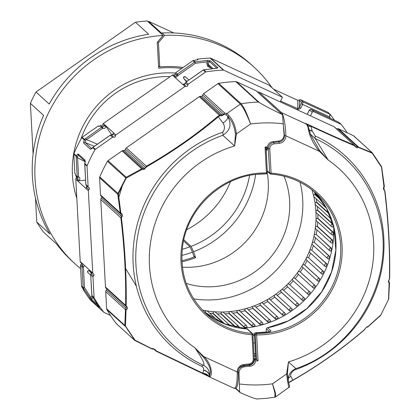 <?xml version="1.0" encoding="UTF-8"?>
<svg xmlns="http://www.w3.org/2000/svg" width="420" height="420" viewBox="0 0 420 420"><rect width="100%" height="100%" fill="white"/><g stroke="black" fill="none" stroke-linecap="round" stroke-linejoin="round"><path stroke-width="0.63" d="M102.821 124.535L104.412 125.984L102.737 127.155L102.47 128.436L101.588 127.276L84.441 139.372L82.147 137.277L98.333 125.927L98.994 126.525L99.997 125.827A1.181 1.129 -47.6 0 1 101.147 125.706A1.181 1.129 132.4 0 0 102.821 124.535A1.181 1.129 -47.6 0 1 103.341 123.48L172.405 75.044A1.181 1.129 -47.6 0 1 173.554 74.928A1.181 1.129 132.4 0 0 175.224 73.757A1.181 1.129 -47.6 0 1 175.749 72.702L192.938 60.643A1.181 1.129 -47.6 0 1 193.436 60.438L195.027 61.887L195.41 63.252L194.528 62.092A1.181 1.129 -47.6 0 1 195.027 61.887L207.249 60.459L210.362 60.758L217.964 67.688L215.901 68.345L203.732 69.825L205.984 71.878A151.589 144.496 -47.6 0 1 223.325 70.108A1.181 1.129 -47.6 0 1 223.839 70.214L210.635 58.17A1.181 1.129 132.4 0 0 210.116 58.07A151.589 144.496 -47.6 0 0 197.185 59.194L197.841 59.798A151.589 144.496 132.4 0 0 193.436 60.438M110.476 315.409L104.108 312.469A1.181 1.129 -47.6 0 1 103.703 312.144A151.589 144.496 -47.6 0 1 94.227 298A1.181 1.129 -47.6 0 1 94.08 297.496L92.978 276.995A1.181 1.129 -47.6 0 1 93.497 275.94A1.181 1.129 -47.6 0 0 93.392 273.945A1.181 1.129 -47.6 0 1 92.762 273.005L81.805 263.02A1.181 1.129 -47.6 0 0 82.163 263.776L82.436 263.954A1.181 1.129 -47.6 0 1 82.163 263.776L80.572 262.327A1.181 1.129 -47.6 0 1 80.22 261.571L75.794 179.214A1.181 1.129 -47.6 0 1 76.319 178.159A1.181 1.129 132.4 0 0 76.755 176.726M80.43 265.555L82.021 267.005L83.123 287.506L84.514 287.632L83.27 288.01L81.68 286.561A1.181 1.129 -47.6 0 1 81.533 286.057L80.43 265.555A1.181 1.129 -47.6 0 1 80.955 264.5A1.181 1.129 132.4 0 0 81.391 263.072M183.787 84.289L185.519 83.139L187.772 85.192A1.181 1.129 -47.6 0 1 188.291 84.136L205.485 72.083A1.181 1.129 -47.6 0 1 205.984 71.878M111.379 135.067L113.117 133.922L115.364 135.97A1.181 1.129 -47.6 0 1 115.889 134.915L184.947 86.483A1.181 1.129 -47.6 0 1 186.097 86.368L183.85 84.315A1.181 1.129 132.4 0 0 182.7 84.43L173.996 76.492A1.181 1.129 -47.6 0 1 175.145 76.377L174.872 77.653M92.762 273.005L88.342 190.649A1.181 1.129 -47.6 0 1 88.861 189.593L86.614 187.541L87.035 186.097M77.847 177.634L77.91 179.608L78.776 180.789L85.612 180.122M280.156 101.866L282.429 97.261L269.225 85.218L210.635 58.17M81.68 286.561A151.589 144.496 132.4 0 0 83.932 290.278L83.664 289.847M77.8 177.613A1.181 1.129 -47.6 0 1 77.527 177.429L75.936 175.98A1.181 1.129 -47.6 0 1 75.584 175.224L75.516 174.027L74.86 173.428L73.82 154.119L76.12 156.214L77.175 176.673L78.566 176.799L77.826 177.629L77.527 177.429A1.181 1.129 -47.6 0 1 77.175 176.673L75.584 175.224M175.224 73.757L176.815 75.206L175.145 76.377L173.554 74.928M98.333 125.927L99.251 126.347M82.714 264.143L82.546 265.949L83.412 267.13L84.446 265.424M192.938 60.643L194.528 62.092L177.34 74.151L178.216 75.311L195.41 63.252L207.538 61.835L207.249 60.459M175.749 72.702L177.34 74.151A1.181 1.129 -47.6 0 0 176.815 75.206L178.216 75.311L175.46 77.837M103.341 123.48L104.932 124.929A1.181 1.129 -47.6 0 0 104.412 125.984L105.814 126.089L104.932 124.929L113.636 132.867A1.181 1.129 132.4 0 0 113.237 133.329L113.117 133.796M82.147 137.277A1.181 1.129 132.4 0 0 81.779 137.681A151.589 144.496 -47.6 0 0 73.915 153.594A1.181 1.129 132.4 0 0 73.82 154.119M86.772 185.724L86.09 188.596L77.385 180.663L78.776 180.789C80.262 179.309 80.189 177.975 78.566 176.799L77.543 157.804L76.151 157.678M80.955 264.5L82.546 265.949A1.181 1.129 -47.6 0 0 82.021 267.005L83.412 267.13L84.514 287.632L90.983 297.659L91.912 295.838M83.27 289.674A151.589 144.496 -47.6 0 0 90.499 300.106A1.181 1.129 132.4 0 0 90.631 300.248L103.835 312.286M111.909 135.161L105.814 126.089C105.551 128.142 104.433 128.924 102.47 128.436L86.536 139.608L97.414 144.181M282.429 97.261L223.839 70.214M73.915 153.594L76.214 155.689L78.204 153.914L85.071 160.172L84.824 163.537L87.124 165.632A151.589 144.496 -47.6 0 1 94.983 149.72A1.181 1.129 -47.6 0 1 95.351 149.321L112.544 137.261A1.181 1.129 -47.6 0 1 113.694 137.146L111.442 135.093A1.181 1.129 132.4 0 0 110.292 135.209L110.255 135.24M94.983 149.72L92.689 147.625L90.452 149.284L83.591 143.026L84.079 139.776L81.779 137.681M94.227 298L91.975 295.948L99.398 307.582L91.802 300.652L83.27 288.01A1.181 1.129 -47.6 0 1 83.123 287.506L81.533 286.057M92.778 297.313L91.712 299.465L90.983 297.659A1.181 0.336 -35.3 0 1 89.791 298.116M85.166 161.674L77.543 157.804L77.322 156.66L78.698 155.384M95.351 149.321L93.051 147.226L94.364 146.381L85.082 142.475L85.465 140.18L86.536 139.608L85.659 138.448M211.25 68.145L207.758 66.449L206.771 63.394L207.538 61.835L209.349 61.441L208.047 64.092L208.551 65.625M207.758 66.449A1.181 0.326 115.9 0 1 208.462 65.604M187.772 85.192A1.181 1.129 -47.6 0 1 186.097 86.368M115.364 135.97A1.181 1.129 -47.6 0 1 113.694 137.146M88.861 189.593A1.181 1.129 -47.6 0 0 88.757 187.598A1.181 1.129 -47.6 0 1 88.127 186.664L87.029 166.162A1.181 1.129 -47.6 0 1 87.124 165.632M203.616 69.851L203.732 69.825A1.181 1.129 132.4 0 0 203.233 70.03L205.485 72.083M84.441 139.372L85.465 140.18L84.079 139.776A1.181 1.129 -47.6 0 1 84.441 139.372M76.214 155.689L77.322 156.66L76.12 156.214A1.181 1.129 -47.6 0 1 76.214 155.689M113.6 132.893L112.481 134.967L110.245 135.182L93.051 147.226A1.181 1.129 132.4 0 0 92.689 147.625L92.857 147.394M84.777 163.669L84.824 163.537A1.181 1.129 132.4 0 0 84.73 164.068L87.029 166.162M91.823 295.334L91.828 295.444A1.181 1.129 132.4 0 0 91.975 295.948L98.427 305.986A1.181 0.362 144.8 0 1 98.427 305.986L99.309 307.288M94.08 297.496L91.828 295.444L90.699 274.89L91.943 295.885M91.198 273.924L91.665 272.438M91.408 272.066L90.725 274.827M85.874 184.501L84.851 165.501M86.567 187.577L86.614 187.541A1.181 1.129 -47.6 0 0 86.216 188.008L86.09 188.596L88.342 190.649M203.196 70.056L186.044 82.084A1.181 1.129 132.4 0 0 185.645 82.551L185.519 83.018M92.017 148.775L91.534 148.743L93.172 147.152M84.73 164.089L84.856 165.611M186.002 82.115L188.291 84.136M113.589 132.836L115.889 134.915M322.088 201.122L314.785 194.465A1.475 1.407 132.4 0 0 314.113 196.948L326.566 208.299M329.485 214.226L316.381 202.283A1.475 1.407 132.4 0 0 315.588 204.792L330.776 218.642A1.475 1.407 -47.6 0 1 330.566 216.815M317.284 210.242A1.475 1.407 132.4 0 0 316.365 212.772L331.553 226.616A1.475 1.407 -47.6 0 1 332.472 224.086L317.284 210.242L317.704 210.2A94.857 90.416 132.4 0 0 317.363 206.414M317.494 218.285A1.475 1.407 132.4 0 0 316.449 220.826L331.632 234.67A1.475 1.407 -47.6 0 1 332.677 232.129L317.494 218.285L317.914 218.279A94.857 90.416 132.4 0 0 317.893 214.163M316.995 226.349A1.475 1.407 132.4 0 0 315.83 228.884L331.012 242.728A1.475 1.407 -47.6 0 1 332.183 240.193L316.995 226.349L317.415 226.38A94.857 90.416 132.4 0 0 317.772 222.028M315.808 234.371A1.475 1.407 132.4 0 0 314.512 236.891L329.7 250.735A1.475 1.407 -47.6 0 1 330.992 248.215L316.218 234.439A94.857 90.416 132.4 0 0 316.974 229.929M313.929 242.293A1.475 1.407 132.4 0 0 312.512 244.787L327.7 258.636A1.475 1.407 -47.6 0 1 329.117 256.137L314.333 242.398A94.857 90.416 132.4 0 0 315.509 237.799M311.377 250.052A1.475 1.407 132.4 0 0 309.844 252.515L325.033 266.359A1.475 1.407 -47.6 0 1 326.566 263.902L311.766 250.194A94.857 90.416 132.4 0 0 313.373 245.574M308.17 257.591A1.475 1.407 132.4 0 0 306.526 260.006L321.709 273.851A1.475 1.407 -47.6 0 1 323.358 271.441L308.548 257.764A94.857 90.416 132.4 0 0 310.585 253.186M311.934 189.798A92.936 88.583 -47.6 0 1 313.709 196.25A92.936 88.583 -47.6 0 1 315.157 203.973A92.936 88.583 -47.6 0 1 315.924 211.827A92.936 88.583 -47.6 0 1 316.003 219.749A92.936 88.583 -47.6 0 1 315.394 227.687A92.936 88.583 -47.6 0 1 314.102 235.567A92.936 88.583 -47.6 0 1 312.133 243.343A92.936 88.583 -47.6 0 1 309.503 250.945A92.936 88.583 -47.6 0 1 306.238 258.321A92.936 88.583 -47.6 0 1 302.353 265.414A1.475 1.407 132.4 0 0 302.579 267.209L317.767 281.054A1.475 1.407 -47.6 0 1 319.526 278.702L304.337 264.852A1.475 1.407 132.4 0 0 302.353 265.414A92.936 88.583 -47.6 0 1 297.885 272.165A1.475 1.407 132.4 0 0 298.043 274.071L313.231 287.915A1.475 1.407 -47.6 0 1 315.089 285.626L299.901 271.782A1.475 1.407 132.4 0 0 297.885 272.165A92.936 88.583 -47.6 0 1 292.866 278.528A1.475 1.407 132.4 0 0 292.976 280.565L308.096 294.352M294.903 278.324L310.401 292.435A94.857 90.416 132.4 0 1 308.474 294.677L308.165 294.409A1.475 1.407 -47.6 0 1 307.839 292.698A1.475 1.407 -47.6 0 1 310.086 292.168L294.903 278.324A1.475 1.407 132.4 0 0 292.866 278.528A92.936 88.583 -47.6 0 1 287.338 284.456A1.475 1.407 132.4 0 0 287.269 286.503L302.453 300.347A1.475 1.407 -47.6 0 1 302.221 298.72A1.475 1.407 -47.6 0 1 304.558 298.274L304.846 298.568A94.857 90.416 132.4 0 1 302.741 300.641L302.453 300.347M304.442 298.169L289.369 284.429A1.475 1.407 132.4 0 0 287.338 284.456A92.936 88.583 -47.6 0 1 281.332 289.9A1.475 1.407 132.4 0 0 281.09 291.942L296.273 305.786A1.475 1.407 -47.6 0 1 298.405 303.749A1.475 1.407 -47.6 0 1 298.541 303.896L298.804 304.217A94.857 90.416 132.4 0 1 296.536 306.106L296.273 305.786M283.353 290.052A1.475 1.407 132.4 0 0 281.332 289.9A92.936 88.583 -47.6 0 1 274.906 294.824A1.475 1.407 132.4 0 0 274.486 296.84L289.674 310.69A1.475 1.407 -47.6 0 1 291.874 308.747A1.475 1.407 -47.6 0 1 292.084 308.994L292.315 309.335A94.857 90.416 132.4 0 1 289.9 311.031L289.674 310.69M291.874 308.747L276.685 294.903A1.475 1.407 132.4 0 0 274.906 294.824A92.936 88.583 -47.6 0 1 268.102 299.182A1.475 1.407 132.4 0 0 267.509 301.166L282.697 315.01A1.475 1.407 -47.6 0 1 284.959 313.178A1.475 1.407 -47.6 0 1 285.238 313.53L285.437 313.892A94.857 90.416 132.4 0 1 282.896 315.373L282.697 315.01M284.959 313.178L269.776 299.334A1.475 1.407 132.4 0 0 268.102 299.182A92.936 88.583 -47.6 0 1 260.972 302.946A1.475 1.407 132.4 0 0 260.211 304.878L275.399 318.722A1.475 1.407 -47.6 0 1 277.72 317A1.475 1.407 -47.6 0 1 278.05 317.462L278.213 317.846A94.857 90.416 132.4 0 1 275.567 319.106L275.399 318.722M277.72 317L262.531 303.156A1.475 1.407 132.4 0 0 260.972 302.946A92.936 88.583 -47.6 0 1 253.575 306.086A1.475 1.407 132.4 0 0 252.651 307.955L267.839 321.799A1.475 1.407 -47.6 0 1 270.202 320.192A1.475 1.407 -47.6 0 1 270.58 320.77L270.711 321.163A94.857 90.416 132.4 0 1 267.971 322.193L267.839 321.799M270.202 320.192L255.019 306.348A1.475 1.407 132.4 0 0 253.575 306.086A92.936 88.583 -47.6 0 1 245.963 308.579A1.475 1.407 132.4 0 0 244.886 310.364L260.075 324.209A1.475 1.407 -47.6 0 1 262.469 322.723A1.475 1.407 -47.6 0 1 262.878 323.421L262.973 323.831A94.857 90.416 132.4 0 1 260.169 324.618L260.075 324.209M262.469 322.723L247.286 308.879A1.475 1.407 132.4 0 0 245.963 308.579A92.936 88.583 -47.6 0 1 238.198 310.406A1.475 1.407 132.4 0 0 236.969 312.097L252.158 325.946A1.475 1.407 -47.6 0 1 254.578 324.581A1.475 1.407 -47.6 0 1 255.008 325.4L255.071 325.815A94.857 90.416 132.4 0 1 252.215 326.361L252.158 325.946M254.578 324.581L239.395 310.737A1.475 1.407 132.4 0 0 238.198 310.406A92.936 88.583 -47.6 0 1 230.328 311.556A1.475 1.407 132.4 0 0 228.968 313.142L244.157 326.986A1.475 1.407 -47.6 0 1 246.587 325.747A1.475 1.407 -47.6 0 1 247.034 326.692L247.054 327.112A94.857 90.416 132.4 0 1 244.178 327.406L244.157 326.986M246.587 325.747L231.404 311.903A1.475 1.407 132.4 0 0 230.328 311.556A92.936 88.583 -47.6 0 1 222.427 312.013A1.475 1.407 132.4 0 0 220.941 313.478L236.129 327.322A1.475 1.407 -47.6 0 1 238.56 326.214A1.475 1.407 -47.6 0 1 239.006 327.285L238.991 327.705A94.857 90.416 132.4 0 1 237.804 327.731M238.56 326.214L223.377 312.365A1.475 1.407 132.4 0 0 222.427 312.013A92.936 88.583 -47.6 0 1 214.552 311.776A1.475 1.407 132.4 0 0 212.945 313.115L224.91 324.025M229.493 325.626A1.475 1.407 -47.6 0 1 230.522 325.941L215.371 312.128A1.475 1.407 132.4 0 0 214.552 311.776A92.936 88.583 -47.6 0 1 206.756 310.853A1.475 1.407 132.4 0 0 205.049 312.05L208.478 315.179M218.337 321.116L207.454 311.189A1.475 1.407 132.4 0 0 206.756 310.853A92.936 88.583 -47.6 0 1 202.34 310.012M182.406 267.167A79.49 75.768 132.4 0 0 267.304 173.077M204.897 312.454A94.857 90.416 132.4 0 0 204.96 312.469L205.049 312.05M209.638 313.183A94.857 90.416 132.4 0 0 212.893 313.535L212.945 313.115M217.229 313.824A94.857 90.416 132.4 0 0 220.925 313.903L220.941 313.478M224.968 313.819A94.857 90.416 132.4 0 0 228.995 313.562L228.968 313.142M232.78 313.157A94.857 90.416 132.4 0 0 237.032 312.517L236.969 312.097M240.587 311.824A94.857 90.416 132.4 0 0 244.981 310.774L244.886 310.364M248.32 309.824A94.857 90.416 132.4 0 0 252.782 308.348L252.651 307.955M255.917 307.167A94.857 90.416 132.4 0 0 260.379 305.256L260.211 304.878M263.309 303.86A94.857 90.416 132.4 0 0 267.708 301.529L267.509 301.166M270.433 299.933A94.857 90.416 132.4 0 0 274.717 297.187L274.486 296.84M277.242 295.412A94.857 90.416 132.4 0 0 281.348 292.262L281.09 291.942M283.673 290.32A94.857 90.416 132.4 0 0 287.553 286.797L287.269 286.503M289.679 284.702A94.857 90.416 132.4 0 0 293.281 280.844M295.213 278.591A94.857 90.416 132.4 0 0 298.473 274.459M299.901 271.782L300.237 272.018A94.857 90.416 132.4 0 0 303.109 267.687M304.337 264.852L304.694 265.062A94.857 90.416 132.4 0 0 307.151 260.579M316.381 202.283L316.796 202.204A94.857 90.416 132.4 0 0 316.202 198.849M314.785 194.465L315.194 194.35A94.857 90.416 132.4 0 0 314.606 192.119M310.459 115.852L312.212 112.303A1.181 1.129 -47.6 0 1 313.761 111.725L341.024 124.309A1.181 1.129 -47.6 0 1 341.429 124.63A151.589 144.496 -47.6 0 1 347.219 132.825M273.546 89.161L297.717 100.317L300.473 99.645L327.815 112.266L330.031 114.287A1.181 1.113 -46.8 0 1 330.32 114.482L330.32 114.482A1.181 1.113 -46.8 0 1 330.435 114.608L334.541 120.293M328.225 112.592A1.181 1.129 132.4 0 0 327.815 112.266M321.048 199.684L315.194 194.35M329.138 213.454L316.796 202.204M331.375 218.957A1.475 1.407 -47.6 0 1 330.776 218.642M331.553 226.616A1.475 1.407 -47.6 0 0 332.624 226.968L333.044 226.921A94.857 90.416 132.4 0 0 332.892 224.044L317.704 210.2M332.892 224.044L332.472 224.086M331.632 234.67A1.475 1.407 -47.6 0 0 332.582 235.022L333.002 235.016A94.857 90.416 132.4 0 0 333.097 232.124L317.914 218.279M333.097 232.124L332.677 232.129M331.012 242.728A1.475 1.407 -47.6 0 0 331.837 243.08L332.257 243.112A94.857 90.416 132.4 0 0 332.603 240.224L317.415 226.38M332.603 240.224L332.183 240.193M329.7 250.735A1.475 1.407 -47.6 0 0 330.398 251.071L330.808 251.139A94.857 90.416 132.4 0 0 331.406 248.283L316.218 234.439M331.406 248.283L330.992 248.215M327.7 258.636A1.475 1.407 -47.6 0 0 328.277 258.946L328.681 259.046A94.857 90.416 132.4 0 0 329.516 256.242L314.333 242.398M329.516 256.242L329.117 256.137M325.033 266.359A1.475 1.407 -47.6 0 0 325.49 266.632L325.878 266.768A94.857 90.416 132.4 0 0 326.954 264.038L311.766 250.194M326.954 264.038L326.566 263.902M321.709 273.851A1.475 1.407 -47.6 0 0 322.056 274.076L322.429 274.25A94.857 90.416 132.4 0 0 323.736 271.614L308.548 257.764M323.736 271.614L323.358 271.441M317.767 281.054A1.475 1.407 -47.6 0 0 318.003 281.227L318.36 281.431A94.857 90.416 132.4 0 0 319.882 278.906L304.694 265.062M319.882 278.906L319.526 278.702M313.231 287.915A1.475 1.407 -47.6 0 0 313.357 288.02L313.693 288.256A94.857 90.416 132.4 0 0 315.425 285.863L300.237 272.018M315.425 285.863L315.089 285.626M310.401 292.435L310.086 292.168M287.553 286.797L302.741 300.641M281.348 292.262L296.536 306.106M274.717 297.187L289.9 311.031M267.708 301.529L282.896 315.373M260.379 305.256L275.567 319.106M252.782 308.348L267.971 322.193M244.981 310.774L260.169 324.618M237.032 312.517L252.215 326.361M228.995 313.562L244.178 327.406M220.925 313.903L235.589 327.269M212.893 313.535L224.007 323.668M204.96 312.469L205.333 312.806M330.477 114.671L334.53 120.288M299.103 99.955L299.334 100.564A1.181 1.129 -47.6 0 1 300.883 99.986L300.473 99.645M313.761 111.725L311.309 109.489A1.181 1.129 132.4 0 0 309.76 110.066L312.212 112.303M339.218 122.619A1.181 1.129 132.4 0 0 338.814 122.294L311.262 109.452C310.023 109.321 309.251 109.767 308.952 110.806L307.183 114.34M341.297 124.488L339.071 122.456A1.181 1.139 131.3 0 0 338.809 122.288L311.183 109.436M339.071 122.456L338.709 122.246M300.741 108.208L299.402 107.494L301.46 102.501A1.181 1.129 -47.6 0 1 303.009 101.918L302.552 104.486L300.741 108.208L297.523 109.699A1.181 0.378 -66.5 0 0 297.796 108.623L280.534 101.099M301.46 102.501L299.334 100.564L299.402 107.494L297.796 108.623L297.717 100.317M330.435 114.608L329.359 116.755L330.031 114.287M328.094 112.45L330.298 114.466A1.181 1.129 132.4 0 0 330.298 114.466L330.298 114.466A1.181 1.129 132.4 0 0 330.026 114.282L303.009 101.918L300.883 99.986M188.879 80.031L185.456 76.907A1.181 1.129 132.4 0 0 183.635 77.311L183.776 78.566L186.48 81.716L183.755 78.54M88.709 270.648L88.841 270.643A1.181 1.129 132.4 0 0 87.743 271.325L87.98 272.675M283.999 176.185A79.49 75.768 -47.6 0 1 268.259 260.043A79.49 75.768 -47.6 0 1 186.207 283.447M300.001 182.185A92.936 88.583 -47.6 0 1 193.657 298.83M333.659 226.469A94.857 90.416 -47.6 0 1 240.859 328.267M226.9 113.468A1.181 1.129 -47.6 0 0 226.564 115.08L228.38 117.044A16.548 1.145 -125 0 0 226.606 115.122L224.411 114.282L221.697 115.867A1.181 0.572 -85.9 0 1 222.185 114.933L223.797 114.282L224.726 113.038L226.947 113.51L240.387 104.081C243.233 107.31 246.635 113.951 250.593 124.005C247.102 113.773 243.952 107.032 241.138 103.777A151.589 144.496 -47.6 0 1 249.653 102.659A151.589 144.496 -47.6 0 1 258.2 102.039L259.55 102.711C265.786 106.36 273.226 110.219 281.867 114.293L282.602 115.332L284.062 134.715A5.912 5.633 132.4 0 1 278.618 141.057L272.864 141.645A5.912 5.633 132.4 0 0 267.477 146.822L267.157 147.746L266.007 147.861L267.157 147.746M274.538 107.531L282.177 114.492M210.263 376.399A1.181 1.124 -137.9 0 1 209.491 375.37L209.491 375.37C211.885 371.165 209.785 365.022 203.201 356.947L194.885 347.802L203.684 356.533C210.872 362.586 212.924 374.057 210.263 376.399L208.661 376.488M201.726 366.266A7.093 2.053 -65.3 0 1 203.448 365.279C205.879 364.067 199.264 354.233 194.885 347.802A115.164 109.778 132.4 0 1 151.457 237.253A115.164 109.778 132.4 0 1 234.617 145.955L235.452 133.828C234.287 126.231 231.929 120.64 228.38 117.044A1.181 0.94 -40.3 0 1 228.847 115.563C232.822 119.642 235.358 125.758 236.455 133.922L234.617 145.955L222.789 135.287A126.814 120.876 132.4 0 0 136.185 247.433A126.814 120.876 132.4 0 0 203.448 365.279C207.758 367.631 209.748 370.976 209.422 375.312A7.093 5.633 15.4 0 0 203.459 369.978C203.968 368.629 203.39 367.395 201.726 366.266A128.788 122.761 -47.6 0 1 133.481 245.842A128.788 122.761 -47.6 0 1 222.784 132.195C224.936 129.139 224.989 126.063 222.941 122.971L218.337 116.77C196.481 135.219 172.557 151.903 146.559 166.824L144.034 169.491L141.907 169.475L126.11 178.174L118.393 193.798L120.818 212.777L121.16 213.292C122.74 214.499 122.897 215.822 121.632 217.25L121.412 217.723C125.081 248.845 126.662 278.187 126.147 305.744L126.42 306.201C127.838 307.671 127.817 308.816 126.347 309.65L126.053 310.055L125.512 326.125L135.035 340.19L151.541 348.537L153.673 348.721L156.466 350.999L203.033 373.264L203.459 369.978M274.444 107.457L256.279 90.898A1.181 1.129 132.4 0 0 256 90.715L236.528 81.722A1.774 1.691 132.4 0 0 235.751 81.575A151.589 144.496 132.4 0 0 218.684 83.312A1.774 1.691 132.4 0 0 217.933 83.617L203.532 93.718A1.774 1.691 132.4 0 0 202.75 95.093A1.181 1.129 -47.6 0 1 201.663 96.222L200.13 96.38A1.774 1.691 132.4 0 0 199.28 96.7L126.299 147.882A1.774 1.691 132.4 0 0 125.517 149.258A1.181 1.129 -47.6 0 1 124.43 150.386L122.897 150.544A1.774 1.691 132.4 0 0 122.047 150.864L108.029 160.692A1.774 1.691 132.4 0 0 107.478 161.301A151.589 144.496 132.4 0 0 99.739 176.957A1.774 1.691 132.4 0 0 99.598 177.755L100.522 194.933A1.774 1.691 132.4 0 0 101.052 196.066L121.086 214.3A1.181 0.525 124.4 0 0 121.112 214.316L120.262 212.924L100.522 194.933M221.697 115.867L219.797 115.673L218.337 116.77A1.181 0.404 -130.2 0 0 217.739 116.44L220.385 114.844L200.13 96.38M144.034 169.491A1.181 0.488 -87.2 0 1 144.433 168.63L145.619 167.585L146.381 166.194L126.299 147.882M141.907 169.475A1.181 0.294 -119.3 0 1 141.745 168.824L142.637 168.541L122.897 150.544M118.361 194.077L117.768 194.318L117.899 193.51L126.2 177.256L108.029 160.692M101.64 196.597A1.181 1.129 -47.6 0 1 101.383 198.083A1.774 1.691 132.4 0 0 100.769 199.537L105.467 287.033A1.774 1.691 132.4 0 0 105.998 288.167L126.336 306.679L125.57 305.356L105.467 287.033M121.412 217.723L120.86 217.854L121.49 216.416L121.112 214.316M106.58 288.697A1.181 1.129 -47.6 0 1 106.328 290.183A1.774 1.691 132.4 0 0 105.714 291.637L106.633 308.816A1.774 1.691 132.4 0 0 106.859 309.572A151.589 144.496 132.4 0 0 116.188 323.489A1.774 1.691 132.4 0 0 116.382 323.705L134.967 340.557L124.819 325.395L106.633 308.816M126.053 310.055A1.181 0.614 -178.4 0 1 125.465 309.645L126.551 306.847M135.035 340.19L134.967 340.557L134.358 340.058L116.188 323.489M152.345 349.02L134.983 340.557L152.224 349.052A1.181 0.493 92.9 0 0 152.345 349.02M206.451 375.107L156.34 351.283L155.185 349.561L154.145 349.115A1.181 0.488 92.8 0 1 154.025 349.141L155.19 349.561M203.406 370.172A7.093 5.633 15.3 0 1 209.37 375.496L208.278 376.194A1.181 1.129 -47.6 0 0 208.383 376.31L156.334 351.288L155.915 350.999L156.334 351.288L156.466 350.999M233.746 388.07C236.093 389.009 237.253 383.702 237.232 372.157A1.181 0.268 -3 0 0 238.151 371.847C238.161 375.937 238.702 375.721 237.741 384.211C236.066 390.091 235.783 388.033 234.103 388.316L209.044 376.751M237.232 372.157L238.119 371.794A1.181 0.268 -3 0 1 238.151 371.847L238.145 371.737C238.361 368.251 240.188 366.167 243.621 365.479L243.563 365.453M222.941 122.971A5.912 2.62 -37 0 0 227.656 116.534C231.914 124.131 230.391 130.305 223.083 135.061L222.789 135.287M222.784 132.195L223.083 135.061M235.452 133.828L236.455 133.922L250.593 124.005A133.859 127.596 132.4 0 1 254.541 123.543A133.859 127.596 132.4 0 1 283.479 123.832M224.411 114.282A1.181 0.982 -96.6 0 1 224.726 113.038L203.532 93.718M224.049 114.518A1.181 0.473 -173 0 1 223.797 114.282L202.75 95.093M220.07 115.621A1.181 0.41 -88.3 0 1 220.385 114.844L222.185 114.933L201.663 96.222M219.797 115.673L199.28 96.7M146.559 166.824L146.381 166.194C172.179 151.478 195.967 134.894 217.739 116.44M146.312 167.302A1.181 0.357 176.8 0 0 145.619 167.585L125.517 149.258M142.228 169.402A1.181 0.493 -87.1 0 1 142.637 168.541L144.433 168.63L124.43 150.386M126.31 177.986A1.181 0.383 -117.7 0 1 126.2 177.256L141.745 168.824L122.047 150.864M120.818 212.777L120.262 212.924L117.768 194.318L99.598 177.755M121.16 213.292A1.181 0.525 124.4 0 0 121.086 214.3L121.328 214.489M121.632 217.25A1.181 0.52 -122.1 0 1 121.49 216.416L101.383 198.083M126.147 305.744A1.181 0.588 -178.8 0 1 125.57 305.356C126.152 278.072 124.583 248.903 120.86 217.854L100.769 199.537M126.42 306.201L126.336 306.679M126.347 309.65A1.181 0.751 -116 0 1 126.168 308.269L106.328 290.183M125.449 325.883A1.181 0.698 -176.9 0 1 124.819 325.395L125.465 309.645L105.714 291.637M151.541 348.537L151.426 348.847M257.124 174.242A81.548 77.732 132.4 0 1 266.112 173.849A1.181 0.273 -89.2 0 0 266.17 173.875L257.072 174.279C220.091 177.34 186.974 209.459 182.579 246.535C179.555 273.362 187.478 295.832 206.335 313.945A81.548 77.732 132.4 0 0 251.869 333.317A1.181 1.129 -47.6 0 1 252.882 334.357L252 334.714L253.297 358.943A4.73 4.505 132.4 0 1 248.945 364.014L243.768 364.539A7.093 6.762 -47.6 0 0 237.232 372.015L203.684 356.533A1.181 0.357 134.5 0 1 203.201 356.947M151.872 348.626A1.181 0.493 92.9 0 0 152.224 349.052L154.025 349.141A1.181 0.488 92.8 0 1 153.673 348.721M156.177 350.611A1.181 0.803 177.1 0 1 155.437 350.096L154.455 349.204M208.278 376.194L207.821 375.727L208.278 376.194A7.093 6.232 -35.7 0 0 204.871 374.325L203.033 373.264A7.093 5.554 -9 0 1 208.588 376.168M207.139 375.428L204.871 374.325M247.28 328.976L224.17 323.731L204.005 311.724A81.548 77.732 -47.6 0 0 247.118 328.986L251.869 333.317A1.181 0.284 -85.9 0 1 252 334.714A82.73 78.86 -47.6 0 1 180.947 255.155A82.73 78.86 -47.6 0 1 257.219 173.339A82.73 78.86 -47.6 0 1 266.448 172.935L267.367 172.631L266.007 147.872L265.062 147.068L267.477 146.822M256.757 398.953C253.937 398.417 248.393 396.286 240.125 392.553L239.6 391.713L239.022 373.128A5.912 5.633 132.4 0 1 244.466 366.786L250.22 366.198A5.912 5.633 132.4 0 0 255.607 361.022L255.397 359.615L256.547 359.499L258.022 360.775L255.607 361.022M240.125 392.553L239.852 392.385M266.17 332.199L266.322 328.802L267.246 327.815L288.236 320.901L306.842 308.595L321.662 291.832L331.58 271.871L335.843 250.215L334.136 228.501L326.597 208.362L313.798 191.305A81.548 77.732 -47.6 0 1 331.658 271.782A81.548 77.732 -47.6 0 1 267.577 327.789L271.01 330.923L269.22 331.774L270.249 331.574M308.543 127.869L310.658 134.778L319.798 150.817L328.199 160.041L319.399 151.31C312.879 143.378 309.068 135.282 307.97 127.024L306.5 124.131A1.181 1.129 -47.6 0 1 306.883 124.425L305.666 123.365C323.153 131.607 339.308 138.836 354.139 145.068L334.441 127.008A1.774 1.691 132.4 0 0 334.031 126.735L258.967 92.085A1.181 1.129 132.4 0 0 257.759 92.248M307.97 127.024A1.181 0.919 -18.1 0 1 308.511 127.538L310.648 134.752M288.493 381.995L288.493 382.001C289.433 385.292 289.742 386.946 289.422 386.967L289.422 386.967A1.181 1.176 -158.8 0 1 289.002 387.503C288.445 386.547 287.658 382.022 286.629 373.921L288.467 361.888L287.432 373.832L288.493 381.995C287.642 375.632 290.131 371.165 295.964 368.603C356.617 348.427 395.619 278.145 379.606 217.423A126.814 120.876 132.4 0 0 315.252 138.563L310.454 134.211M315.273 136.028A128.788 122.761 -47.6 0 1 383.512 256.452A128.788 122.761 -47.6 0 1 294.215 370.099C291.254 372.414 290.141 374.53 290.881 376.435L292.829 380.205C318.628 365.353 342.431 348.563 364.245 329.826L366.618 327.017L368.125 326.466L380.83 314.953L388.553 299.329L389.125 282.886C388.222 282.293 388.253 281.143 389.214 279.437L389.403 278.933C390.059 251.753 388.484 222.422 384.694 190.932L384.452 190.507C383.334 189.315 383.171 187.997 383.964 186.548L381.465 167.034L372.162 153.148L358.538 147.446L357.021 147.829L354.385 145.693C341.045 140.049 326.592 133.602 311.015 126.347L312.197 131.093L315.273 136.028A7.093 2.053 114.7 0 0 315.252 138.563L328.199 160.041A115.164 109.778 132.4 0 1 371.627 270.59A115.164 109.778 132.4 0 1 288.467 361.888L295.906 368.56M239.6 391.713L235.814 388.258M389.214 279.437A1.181 0.588 38.6 0 1 389.167 279.82L388.731 281.484L389.02 281.683L388.694 281.384M389.125 282.886A1.181 1.034 -62.5 0 0 388.799 281.521L389.482 282.755A1.181 0.614 1.6 0 1 389.513 282.901L389.02 281.683M383.964 186.548A1.181 0.809 31.8 0 1 384.038 187.362L384.043 189.614L384.374 189.856M371.973 152.996A1.181 0.772 -68 0 0 371.653 152.287L381.57 166.682A1.181 0.341 -30.4 0 1 381.591 166.703L372.262 152.775A1.181 0.352 -37.3 0 0 372.246 152.765L353.876 135.98A1.774 1.691 132.4 0 0 353.467 135.707L338.552 128.825A1.774 1.691 132.4 0 0 337.675 128.678L336.415 128.809M358.281 147.43A1.181 0.882 -107.7 0 0 357.436 146.696L372.246 152.765L353.467 135.707M354.385 145.693A1.181 0.667 -67.1 0 0 354.139 145.068L355.504 146.984L356.176 147.095L355.016 146.039M284.067 135.235L284.435 135.571L283.679 127.554M269.278 331.795A81.548 77.732 -47.6 0 1 264.747 332.388A81.548 77.732 -47.6 0 1 255.649 332.792A1.181 1.129 132.4 0 0 254.431 334.063L255.754 358.78L254.604 358.895L255.397 359.615M250.22 366.198L249.16 365.237A5.912 5.633 -47.6 0 0 254.604 358.895L255.728 358.748L256.547 359.499L255.224 334.787L254.431 333.947M289.422 386.967L275.662 396.879L275.394 392.794L272.491 383.838L275 393.304L274.801 397.226L266.375 398.328L256.604 399M280.214 112.707A1.181 1.129 -47.6 0 1 281.416 112.55C283.348 113.463 285.779 126.136 285.852 135.686L284.435 135.571L285.852 135.686M288.703 382.851L289.973 381.57L293.05 380.195M288.262 378.509A5.912 5.14 152 0 1 290.881 376.435M294.215 370.099L294.31 369.343M287.432 373.832L286.629 373.921L272.491 383.838A133.859 127.596 132.4 0 1 268.543 384.3A133.859 127.596 132.4 0 1 239.605 384.011M289.973 381.57A1.181 0.935 69.9 0 1 289.469 382.132L291.207 381.428M291.076 381.339A1.181 0.819 74.4 0 1 290.64 381.759M291.296 381.239L293.013 380.279C318.838 365.358 342.562 348.626 364.187 330.073L364.187 330.073A1.181 0.42 49.5 0 1 364.051 330.115M364.245 329.826A1.181 0.42 49.5 0 1 364.187 330.073L366.135 327.511L368.062 326.734A1.181 0.446 48.9 0 1 367.915 326.781M364.523 329.38A1.181 0.756 12.5 0 0 364.854 328.986M366.618 327.017A1.181 0.877 72.4 0 1 366.135 327.511M367.878 326.613A1.181 0.882 72.3 0 1 367.4 327.112M368.125 326.466A1.181 0.446 48.9 0 1 368.062 326.734L380.572 315.483A1.181 0.536 47.2 0 1 380.399 315.556M380.662 315.168A1.181 0.536 47.2 0 1 380.572 315.483L380.935 314.937M388.616 299.077A1.181 0.698 3.1 0 0 388.862 298.678L388.862 298.678A1.181 0.698 3.1 0 0 388.831 298.499M389.293 283.243A1.181 0.614 1.6 0 0 389.513 282.901L388.673 299.281M389.167 279.82L389.613 278.607A1.181 0.588 1.2 0 0 389.582 278.465C390.185 251.359 388.621 222.196 384.899 190.984L383.896 189.42M389.403 278.933A1.181 0.588 1.2 0 0 389.613 278.607C390.212 251.359 388.647 222.143 384.919 190.958L384.694 190.932M384.452 190.507A1.181 0.861 -60.3 0 0 384.148 189.688L383.948 189.504M384.038 187.362L384.321 186.029L381.591 166.703A1.181 0.341 -30.4 0 1 381.465 167.034M384.085 185.987L381.554 167.302M358.538 147.446A1.181 0.693 -67.4 0 0 358.27 146.8L338.552 128.825M267.267 170.814L269.671 173.003L271.084 173.129L269.787 148.901A4.73 4.505 132.4 0 1 274.139 143.829L279.316 143.304A7.093 6.762 -47.6 0 0 285.857 135.828L319.399 151.31A1.181 0.357 -45.5 0 0 319.798 150.817M308.511 127.538L308.511 127.538C307.661 125.386 307.083 124.309 306.773 124.309L306.716 124.262M357.021 147.829A1.181 0.877 -107.6 0 0 356.176 147.095L357.436 146.696L337.675 128.678M354.711 146.108A1.181 0.304 -15.4 0 1 355.079 146.223A1.181 0.304 -15.4 0 1 355.073 146.286M258.967 92.085L281.416 112.55L306.5 124.131L305.666 123.365L311.015 126.347A7.093 2.557 157 0 1 307.892 125.948M258.022 360.775L256.636 334.913L255.224 334.787A1.181 1.129 132.4 0 1 256.442 333.512A1.181 0.273 90.8 0 1 256.636 334.913A82.73 78.86 -47.6 0 0 265.865 334.504A82.73 78.86 -47.6 0 0 342.137 252.688A82.73 78.86 -47.6 0 0 271.084 173.129A1.181 0.284 94.1 0 1 270.737 174.069C288.225 175.471 303.387 181.918 316.218 193.415A81.548 77.732 132.4 0 1 335.816 277.809A81.548 77.732 132.4 0 1 265.54 333.107A81.548 77.732 132.4 0 1 256.442 333.512L255.649 332.792A1.181 0.273 -89.2 0 0 255.596 332.766A1.181 1.181 0 0 0 254.399 334.01L255.754 358.769M309.267 130.048A7.093 3.476 170.8 0 0 312.197 131.093M309.178 129.733A7.093 3.476 170.7 0 0 312.155 130.809M307.141 124.698A7.093 3.181 138.7 0 0 308.968 125.092M182.469 67.389L182.842 67.725M170.189 76.598A89.759 85.559 132.4 0 0 80.792 139.456M76.23 176.248A89.759 85.559 132.4 0 0 76.409 178.085M182.249 249.249A89.759 85.559 132.4 0 0 189.987 246.787L183.55 240.917M175.397 73.075A94.558 90.132 132.4 0 0 76.818 198.23M181.85 255.392A94.558 90.132 132.4 0 0 192.507 252.158L189.987 246.787M181.776 68.471A99.876 95.204 -47.6 0 0 158.666 68.192L157.274 42.289L163.144 35.448A132.972 126.751 -47.6 0 0 43.927 123.38A132.972 126.751 -47.6 0 0 74.876 263.681L72.235 261.272A132.972 126.751 -47.6 0 1 56.711 244.125L43.502 232.087A132.972 126.751 -47.6 0 1 36.755 222.012L49.959 234.055A132.972 126.751 -47.6 0 1 43.591 115.385L30.387 103.346A132.972 126.751 -47.6 0 1 35.984 92.017L49.187 104.055A132.972 126.751 -47.6 0 1 148.701 34.267L135.497 22.229A132.972 126.751 -47.6 0 1 147.299 21L163.144 35.448M80.593 268.579A132.972 126.751 -47.6 0 1 74.876 263.681M192.507 252.158L194.119 257.024A99.876 95.204 -47.6 0 1 181.881 260.673M36.755 222.012L35.469 198.041M33.101 153.941L30.387 103.346M35.984 92.017L135.497 22.229M148.134 21.761L148.533 21.289L161.742 33.327L162.057 32.959L164.698 35.364A132.972 126.751 -47.6 0 1 254.047 67.148A132.972 126.751 -47.6 0 1 272.139 87.88M162.057 32.959A132.972 126.751 -47.6 0 1 251.407 64.743L254.047 67.148M157.616 41.89L158.45 42.646L159.752 66.927A101.062 96.327 -47.6 0 1 183.178 67.489M164.698 35.364L158.45 42.646M183.808 239.741L191.079 246.377L193.604 251.743A94.558 90.132 132.4 0 0 255.659 174.431M193.604 251.743L195.573 257.696A101.062 96.327 -47.6 0 1 181.939 261.839M148.533 21.289L173.801 32.954M158.534 65.814L159.752 66.927M186.743 229.688A89.759 85.559 132.4 0 0 230.512 181.676M191.079 246.377A89.759 85.559 132.4 0 0 249.575 175.397M193.809 256.09L195.573 257.696M122.692 184.569L118.393 198.734M125.633 268.564L136.369 286.172M75.794 179.214L77.385 180.663A1.181 1.129 -47.6 0 1 77.91 179.608L76.319 178.159M92.978 276.995L90.725 274.943L90.851 274.349A1.181 1.129 -47.6 0 1 91.25 273.887L93.497 275.94M172.405 75.044L173.996 76.492M99.997 125.827L101.588 127.276A1.181 1.129 -47.6 0 1 102.737 127.155L101.147 125.706M81.805 263.02L80.22 261.571M223.325 70.108L210.116 58.07M90.499 300.106L103.703 312.144M91.754 296.105L92.19 296.32M212.972 68.576L208.047 64.092L206.771 63.394M217.964 67.688A1.181 1.129 132.4 0 0 217.098 68.135M210.362 60.758A1.181 1.129 132.4 0 0 209.349 61.441L216.773 68.203M85.166 161.338L78.456 155.222A1.181 1.129 -47.6 0 1 78.204 153.914M83.591 143.026A1.181 1.129 -47.6 0 1 85.082 142.475L91.77 148.57M90.452 149.284A1.181 1.129 -47.6 0 1 91.665 148.654M85.071 160.172A1.181 1.129 132.4 0 0 85.16 161.296M91.802 300.652A1.181 1.129 -47.6 0 1 91.712 299.465L97.661 304.883M99.398 307.582A1.181 1.129 -47.6 0 1 99.204 307.13M182.7 84.43L184.947 86.483M94.364 146.381L110.292 135.209L112.544 137.261M88.127 186.664L85.88 184.611A1.181 1.129 -47.6 0 0 86.231 185.367L85.848 184.559L84.704 164.084L85.323 161.48M93.119 273.761L90.867 271.709A1.181 1.129 -47.6 0 1 90.515 270.953M307.23 114.361L308.983 110.859L309.76 110.066M338.814 122.294L341.024 124.309M185.456 76.907L188.895 80.02L185.451 76.907C182.422 76.902 183.697 77.059 183.766 78.556L186.905 81.417M91.665 273.215L88.841 270.643L90.184 270.653M290.488 106.633L297.523 109.699M301.214 103.777L329.359 116.755L330.65 118.482M254.478 335.491A88.394 84.257 -47.6 0 1 252.977 335.517M266.038 147.887L267.367 172.631A1.181 1.181 0 0 1 266.17 173.875A1.181 0.273 -89.2 0 0 266.448 172.935L265.062 147.068M274.255 107.357L256 90.715M217.933 83.617L240.387 104.081A1.774 1.691 -47.6 0 1 241.138 103.777L218.684 83.312M258.2 102.039L235.751 81.575M259.55 102.711L236.528 81.722M126.11 178.174L107.478 161.301M118.393 193.798L99.739 176.957M125.512 326.125A1.181 0.341 149.6 0 1 125.029 326.135L106.859 309.572M226.606 115.122A1.181 1.129 -47.6 0 1 226.947 113.51A17.729 1.223 55 0 1 228.847 115.563M254.111 356.675L255.607 356.522M252.893 334.467L254.216 358.638L252.914 334.409A1.181 1.181 0 0 0 252.53 333.601L247.643 329.144A1.181 1.129 132.4 0 0 247.538 329.06M253.376 343.03L254.877 342.872M253.948 353.661L255.444 353.504M254.032 355.257L255.533 355.105M248.945 364.014L248.797 364.949L243.673 365.442M134.82 340.016A1.181 0.352 142.7 0 1 134.358 340.058M243.768 364.539L243.621 365.479L248.797 364.949C252.263 364.261 254.069 362.156 254.216 358.638L253.297 358.943M269.22 331.774L255.596 332.766A1.181 0.273 -89.2 0 0 255.533 332.792M316.218 193.415A81.548 77.732 132.4 0 0 270.79 174.048M269.519 331.716L266.322 328.802M238.177 372.356L239.022 373.128M354.139 145.068L334.031 126.735M254.578 358.869C254.405 362.392 252.578 364.507 249.102 365.211L243.411 365.82L244.466 366.786M249.049 365.248L243.411 365.82A5.912 5.633 132.4 0 0 238.886 368.666M267.293 171.271L270.023 173.765A1.181 1.181 0 0 0 270.737 174.069A1.181 0.284 94.1 0 1 270.685 174.043A1.181 1.129 -47.6 0 1 269.671 173.003L268.37 148.78A5.912 5.633 -47.6 0 1 273.814 142.438L278.99 141.913A5.912 5.633 132.4 0 0 284.44 135.681M267.309 147.661A5.912 5.633 132.4 0 0 267.314 147.814L268.37 148.78L269.787 148.901M267.23 147.767L267.346 148.391A2.363 0.488 84.2 0 1 266.942 150.213L266.123 149.468M278.114 141.109L278.99 141.913L279.316 143.304M272.937 141.635L273.814 142.438L274.139 143.829M380.83 314.953L388.553 299.329M372.162 153.148A1.181 0.352 -37.3 0 0 372.262 152.775M267.346 148.391L266.054 148.255M266.942 150.213A1.181 1.129 132.4 0 0 266.107 149.205M271.01 330.923A1.181 1.129 132.4 0 0 270.165 331.543M182.648 84.399L184.884 84.189L185.992 82.058L203.185 69.998L217.324 68.066L216.962 68.46M208.294 65.447L211.853 68.696M90.867 271.709L90.484 270.9M88.484 187.42L86.231 185.367M289.317 284.371L304.5 298.221M283.217 289.905L298.405 303.749M292.945 280.534L308.128 294.383M90.71 275.168L87.974 272.675C87.176 271.483 87.444 270.795 88.783 270.617L90.153 270.627M155.92 351.005L153.867 349.135M282.172 114.492L274.549 107.541M208.383 376.31L209.024 376.74M254.399 334.063L252.856 334.094M239.825 392.359L235.489 388.406M275.662 396.879L274.801 397.226M288.74 382.993L289.469 382.132M355.509 146.99L354.543 145.336M243.353 365.799L239.379 367.904M266.584 149.457L265.786 149.205"/></g></svg>
